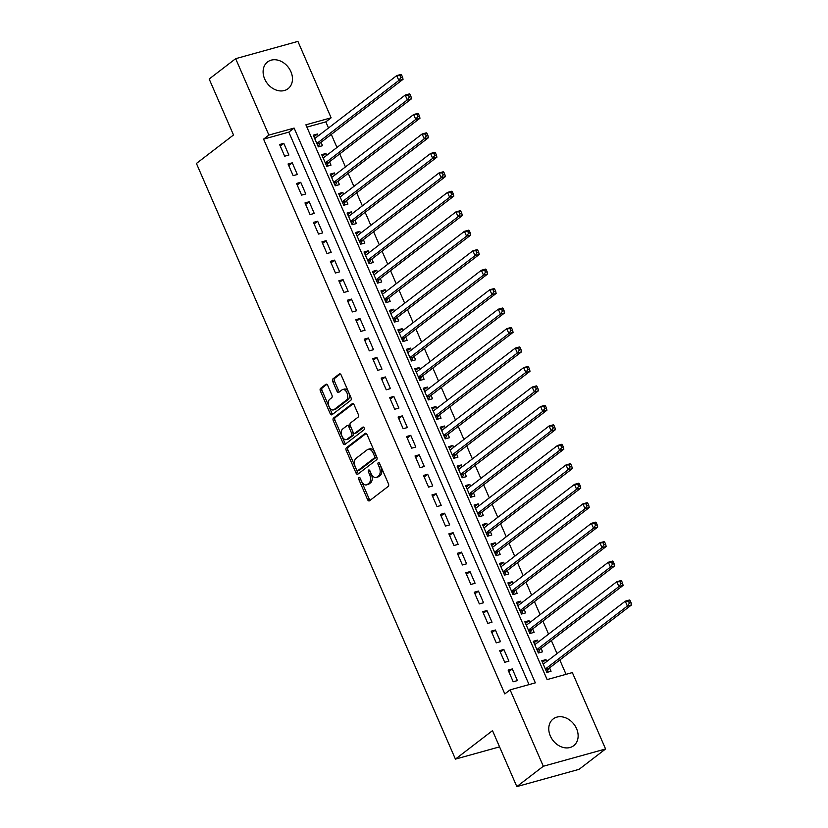 <?xml version="1.0" encoding="UTF-8"?>
<svg xmlns="http://www.w3.org/2000/svg" width="828" height="828" viewBox="0 0 828 828"><rect width="100%" height="100%" fill="white"/><g stroke="black" fill="none" stroke-linecap="round" stroke-linejoin="round"><path stroke-width="1.24" d="M358.928 477.487A1.48 0.88 -105.5 0 0 358.783 479.381L367.611 499.677A2.122 1.252 -105.5 0 0 369.216 500.93A2.122 1.252 -105.5 0 0 369.485 500.795L388.197 486.419A2.122 1.252 -105.5 0 0 388.415 483.707L379.586 463.411A1.48 0.88 -105.5 0 0 378.458 462.531A1.48 0.88 -105.5 0 0 378.272 462.624A1.48 0.88 -105.5 0 0 378.127 464.529L379.265 467.147A6.79 3.995 -105.5 0 1 378.603 475.821L377.04 477.021A6.79 3.995 -105.5 0 1 376.202 477.445A6.79 3.995 -105.5 0 1 371.058 473.461L369.909 470.832A1.48 0.88 -105.5 0 0 368.791 469.962A1.48 0.88 -105.5 0 0 368.605 470.056A1.48 0.88 -105.5 0 0 368.46 471.95L369.599 474.579A6.79 3.995 -105.5 0 1 368.926 483.252L367.373 484.452A6.79 3.995 -105.5 0 1 366.525 484.877A6.79 3.995 -105.5 0 1 361.381 480.892L360.242 478.263A1.48 0.88 -105.5 0 0 359.114 477.394A1.48 0.88 -105.5 0 0 358.928 477.487M360.315 478.429A1.48 0.88 -105.5 0 0 360.47 478.915L369.298 499.212A2.122 1.252 -105.5 0 0 370.126 500.298M379.659 463.576A1.48 0.88 -105.5 0 0 379.814 464.053L380.952 466.681L379.265 467.147M369.981 470.997A1.48 0.88 -105.5 0 0 370.137 471.484L371.286 474.113L369.599 474.579M290.907 71.705A16.85 13.248 -127.5 0 1 288.051 88.71A16.85 13.248 -127.5 0 1 264.67 78.981A16.85 13.248 -127.5 0 1 267.527 61.976A16.85 13.248 -127.5 0 1 290.907 71.705M576.567 728.671A16.85 13.248 -127.5 0 1 573.711 745.686A16.85 13.248 -127.5 0 1 550.33 735.957A16.85 13.248 -127.5 0 1 553.187 718.942A16.85 13.248 -127.5 0 1 576.567 728.671M327.712 385.424A2.122 1.252 -105.5 0 0 326.108 384.182A2.122 1.252 -105.5 0 0 325.839 384.316L320.591 388.353A2.122 1.252 -105.5 0 0 320.384 391.054L330.186 413.607A2.122 1.252 -105.5 0 0 331.79 414.849A2.122 1.252 -105.5 0 0 332.059 414.714L350.772 400.338A2.122 1.252 -105.5 0 0 350.979 397.626L341.177 375.084A2.122 1.252 -105.5 0 0 339.573 373.842A2.122 1.252 -105.5 0 0 339.314 373.977L332.97 378.841A2.122 1.252 -105.5 0 0 332.752 381.553L336.955 391.199A2.122 1.252 -105.5 0 0 338.559 392.451A2.122 1.252 -105.5 0 0 338.828 392.317L341.964 389.895A5.672 3.343 -105.5 0 1 342.678 389.543A5.672 3.343 -105.5 0 1 347.211 393.486A5.672 3.343 -105.5 0 1 346.414 400.121L334.088 409.581A5.672 3.343 -105.5 0 1 333.384 409.943A5.672 3.343 -105.5 0 1 328.851 405.999A5.672 3.343 -105.5 0 1 329.647 399.365L331.697 397.782A2.122 1.252 -105.5 0 0 331.904 395.08L327.712 385.424M605.578 748.978L579.082 769.326L516.838 786.6L492.505 730.638L455.421 759.121L196.422 163.458L233.506 134.985L209.173 79.022L235.659 58.674L297.914 41.4L331.128 117.804L305.894 124.811L547.122 679.581L572.355 672.584L605.578 748.978L543.323 766.252L510.11 689.859L535.343 682.852L294.116 128.071L268.883 135.078L235.659 58.674M516.838 786.6L543.323 766.252M529.04 684.601L288.817 132.138L263.583 139.145L504.811 693.926L510.11 689.859M263.583 139.145L268.883 135.078M346.425 447.772A2.122 1.252 -105.5 0 0 346.218 450.484L356.019 473.026A2.122 1.252 -105.5 0 0 357.634 474.268A2.122 1.252 -105.5 0 0 357.893 474.144L376.616 459.768A2.122 1.252 -105.5 0 0 376.823 457.056L367.021 434.503A2.122 1.252 -105.5 0 0 365.407 433.261A2.122 1.252 -105.5 0 0 365.148 433.396L346.425 447.772L348.112 447.306A2.122 1.252 -105.5 0 0 347.905 450.018L357.706 472.56A2.122 1.252 -105.5 0 0 358.545 473.647M343.102 443.311L333.301 420.769A2.122 1.252 -105.5 0 1 333.508 418.057L352.231 403.681A2.122 1.252 -105.5 0 1 352.49 403.546A2.122 1.252 -105.5 0 1 354.094 404.799L358.296 414.445A2.122 1.252 -105.5 0 1 358.089 417.157L350.492 422.984A2.122 1.252 -105.5 0 0 350.285 425.695L353.07 432.092A2.122 1.252 -105.5 0 0 354.674 433.344A2.122 1.252 -105.5 0 0 354.943 433.21L362.84 427.134A1.48 0.88 -105.5 0 1 363.026 427.041A1.48 0.88 -105.5 0 1 364.216 428.076A1.48 0.88 -105.5 0 1 364.009 429.815L344.976 444.429A2.122 1.252 -105.5 0 1 344.707 444.564A2.122 1.252 -105.5 0 1 343.102 443.311L344.79 442.845L334.978 420.303L333.301 420.769M318.252 135.875L317.445 134.012L313.916 136.734M317.445 134.012L313.243 135.181L318.314 146.867L322.527 145.697L321.047 142.292M326.718 155.343L325.911 153.48L322.371 156.192M325.911 153.48L321.699 154.65L326.781 166.324L330.983 165.165L329.503 161.76M335.185 174.811L334.377 172.948L330.838 175.66M334.377 172.948L330.165 174.118L335.247 185.793L339.449 184.623L337.969 181.218M343.641 194.269L342.833 192.417L339.304 195.129M342.833 192.417L338.631 193.576L343.713 205.261L347.915 204.092L346.435 200.686M352.107 213.738L351.3 211.875L347.77 214.597M351.3 211.875L347.098 213.044L352.169 224.73L356.382 223.56L354.901 220.155M360.573 233.206L359.766 231.343L356.226 234.055M359.766 231.343L355.554 232.513L360.635 244.188L364.848 243.028L363.357 239.623M369.04 252.675L368.232 250.812L364.693 253.523M368.232 250.812L364.02 251.981L369.102 263.656L373.304 262.486L371.824 259.081M377.506 272.133L376.688 270.28L373.159 272.992M376.688 270.28L372.486 271.449L377.568 283.124L381.77 281.955L380.29 278.55M385.962 291.601L385.155 289.738L381.625 292.46M385.155 289.738L380.952 290.907L386.024 302.593L390.236 301.423L388.756 298.018M394.428 311.069L393.621 309.206L390.091 311.918M393.621 309.206L389.419 310.376L394.49 322.051L398.703 320.891L397.223 317.486M402.894 330.538L402.087 328.675L398.547 331.386M402.087 328.675L397.875 329.844L402.957 341.519L407.159 340.349L405.679 336.944M411.361 349.996L410.553 348.143L407.014 350.855M410.553 348.143L406.341 349.312L411.423 360.987L415.625 359.818L414.145 356.413M419.817 369.464L419.009 367.611L415.48 370.323M419.009 367.611L414.807 368.77L419.889 380.456L424.091 379.286L422.611 375.881M428.283 388.932L427.476 387.069L423.946 389.781M427.476 387.069L423.274 388.239L428.345 399.914L432.558 398.754L431.077 395.349M436.749 408.401L435.942 406.538L432.402 409.249M435.942 406.538L431.73 407.707L436.811 419.382L441.013 418.212L439.533 414.807M445.216 427.859L444.408 426.006L440.869 428.718M444.408 426.006L440.196 427.176L445.278 438.85L449.48 437.681L448 434.276M453.682 447.327L452.864 445.474L449.335 448.186M452.864 445.474L448.662 446.634L453.744 458.319L457.946 457.149L456.466 453.744M462.138 466.795L461.331 464.932L457.801 467.644M461.331 464.932L457.128 466.102L462.2 477.787L466.412 476.617L464.932 473.212M470.604 486.264L469.797 484.401L466.267 487.112M469.797 484.401L465.595 485.57L470.666 497.245L474.879 496.086L473.388 492.67M479.07 505.732L478.263 503.869L474.723 506.581M478.263 503.869L474.051 505.039L479.133 516.713L483.335 515.544L481.855 512.139M487.537 525.19L486.719 523.337L483.19 526.049M486.719 523.337L482.517 524.497L487.599 536.182L491.801 535.012L490.321 531.607M495.993 544.658L495.185 542.795L491.656 545.517M495.185 542.795L490.983 543.965L496.065 555.65L500.267 554.481L498.787 551.075M504.459 564.127L503.652 562.264L500.122 564.975M503.652 562.264L499.45 563.433L504.521 575.108L508.734 573.949L507.253 570.533M512.925 583.595L512.118 581.732L508.578 584.444M512.118 581.732L507.906 582.902L512.987 594.576L517.189 593.407L515.709 590.002M521.392 603.053L520.584 601.2L517.045 603.912M520.584 601.2L516.372 602.36L521.454 614.045L525.656 612.875L524.176 609.47M529.858 622.521L529.04 620.658L525.511 623.38M529.04 620.658L524.838 621.828L529.92 633.513L534.122 632.344L532.642 628.938M538.314 641.99L537.507 640.127L533.977 642.838M537.507 640.127L533.304 641.296L538.376 652.971L542.588 651.812L541.108 648.396M508.123 670.1L513.194 681.775L517.407 680.606L512.325 668.931L508.123 670.1M499.657 650.632L504.728 662.307L508.941 661.148L503.859 649.462L499.657 650.632M491.19 631.164L496.272 642.849L500.474 641.679L495.392 630.005L491.19 631.164M482.724 611.706L487.806 623.38L492.008 622.211L486.936 610.536L482.724 611.706M474.258 592.237L479.34 603.912L483.552 602.743L478.47 591.068L474.258 592.237M465.802 572.769L470.873 584.444L475.086 583.285L470.004 571.599L465.802 572.769M457.335 553.301L462.417 564.986L466.619 563.816L461.538 552.131L457.335 553.301M448.869 533.843L453.951 545.517L458.153 544.348L453.082 532.673L448.869 533.843M440.403 514.374L445.485 526.049L449.687 524.88L444.615 513.205L440.403 514.374M431.947 494.906L437.018 506.581L441.231 505.422L436.149 493.736L431.947 494.906M423.481 475.438L428.562 487.123L432.765 485.953L427.683 474.268L423.481 475.438M415.014 455.969L420.096 467.654L424.298 466.485L419.216 454.81L415.014 455.969M406.548 436.511L411.63 448.186L415.832 447.016L410.76 435.342L406.548 436.511M398.092 417.043L403.164 428.718L407.376 427.558L402.294 415.873L398.092 417.043M389.626 397.575L394.697 409.26L398.91 408.09L393.828 396.405L389.626 397.575M381.159 378.106L386.241 389.791L390.443 388.622L385.362 376.947L381.159 378.106M372.693 358.648L377.775 370.323L381.977 369.153L376.906 357.479L372.693 358.648M364.227 339.18L369.309 350.855L373.511 349.695L368.439 338.01L364.227 339.18M355.771 319.711L360.842 331.397L365.055 330.227L359.973 318.542L355.771 319.711M347.305 300.243L352.386 311.928L356.589 310.759L351.507 299.084L347.305 300.243M338.838 280.785L343.92 292.46L348.122 291.29L343.04 279.616L338.838 280.785M330.372 261.317L335.454 272.992L339.656 271.832L334.584 260.147L330.372 261.317M321.916 241.848L326.988 253.534L331.2 252.364L326.118 240.679L321.916 241.848M313.45 222.38L318.521 234.065L322.734 232.896L317.652 221.221L313.45 222.38M304.983 202.922L310.065 214.597L314.267 213.427L309.186 201.753L304.983 202.922M296.517 183.454L301.599 195.129L305.801 193.969L300.73 182.284L296.517 183.454M288.051 163.985L293.133 175.671L297.335 174.501L292.263 162.816L288.051 163.985M288.879 155.033L283.797 143.358L279.595 144.517L284.666 156.202L288.879 155.033M566.052 674.334L559.821 659.999M557.027 653.582L551.355 640.53M548.56 634.113L542.889 621.062M540.104 614.655L534.422 601.604M531.638 595.187L525.956 582.136M523.172 575.719L517.5 562.667M514.705 556.25L509.034 543.199M506.239 536.792L500.567 523.741M497.783 517.324L492.101 504.273M489.317 497.856L483.645 484.804M480.851 478.387L475.179 465.336M472.384 458.929L466.713 445.868M463.928 439.461L458.246 426.41M455.462 419.993L449.78 406.941M446.996 400.524L441.324 387.473M438.529 381.066L432.858 368.005M430.063 361.598L424.391 348.547M421.607 342.13L415.925 329.078M413.141 322.661L407.469 309.61M404.675 303.203L399.003 290.142M396.208 283.735L390.537 270.684M387.752 264.267L382.07 251.215M379.286 244.798L373.604 231.747M370.82 225.34L365.148 212.278M362.353 205.872L356.682 192.821M353.887 186.403L348.215 173.352M345.431 166.935L339.749 153.884M336.965 147.477L331.293 134.415M328.499 128.009L325.828 121.871L306.898 127.129M546.78 661.458L545.973 659.595L541.771 660.765L546.842 672.439L551.055 671.27L549.564 667.865M455.421 759.121L499.563 746.866M325.828 121.871L331.128 117.804M288.817 132.138L294.116 128.071M545.973 659.595L542.443 662.307M512.325 668.931L508.796 671.643M503.859 649.462L500.329 652.174M495.392 630.005L491.863 632.716M486.936 610.536L483.397 613.248M478.47 591.068L474.93 593.779M470.004 571.599L466.474 574.311M461.538 552.131L458.008 554.853M453.082 532.673L449.542 535.385M444.615 513.205L441.076 515.916M436.149 493.736L432.62 496.448M427.683 474.268L424.153 476.99M419.216 454.81L415.687 457.522M410.76 435.342L407.221 438.053M402.294 415.873L398.754 418.585M393.828 396.405L390.298 399.127M385.362 376.947L381.832 379.659M376.906 357.479L373.366 360.19M368.439 338.01L364.9 340.722M359.973 318.542L356.444 321.264M351.507 299.084L347.977 301.796M343.04 279.616L339.511 282.327M334.584 260.147L331.045 262.859M326.118 240.679L322.578 243.401M317.652 221.221L314.123 223.933M309.186 201.753L305.656 204.464M300.73 182.284L297.19 184.996M292.263 162.816L288.724 165.538M283.797 143.358L280.268 146.07M366.525 484.877L368.212 484.411A6.79 3.995 -105.5 0 0 369.05 483.976L367.373 484.452M371.286 474.113A6.79 3.995 -105.5 0 1 370.613 482.786L369.05 483.976M376.202 477.445L377.878 476.98A6.79 3.995 -105.5 0 0 378.727 476.555L377.04 477.021M380.952 466.681A6.79 3.995 -105.5 0 1 380.28 475.355L378.727 476.555M366.183 433.427L348.112 447.306M356.568 469.807A1.48 0.88 -105.5 0 0 357.686 470.677A1.48 0.88 -105.5 0 0 357.872 470.583L374.308 457.967A1.48 0.88 -105.5 0 0 374.453 456.073L373.252 453.299A6.79 3.995 -105.5 0 0 368.108 449.314A6.79 3.995 -105.5 0 0 367.259 449.739L356.03 458.37A6.79 3.995 -105.5 0 0 355.357 467.033L356.568 469.807M359.166 470.232A1.48 0.88 -105.5 0 0 359.373 470.211A1.48 0.88 -105.5 0 0 359.559 470.118L357.872 470.583M368.108 449.314L369.785 448.848A6.79 3.995 -105.5 0 1 374.929 452.833L376.129 455.607A1.48 0.88 -105.5 0 1 375.984 457.501L359.559 470.118M353.266 403.712L335.195 417.591A2.122 1.252 -105.5 0 0 334.978 420.303M356.061 432.899A2.122 1.252 -105.5 0 0 356.361 432.868A2.122 1.252 -105.5 0 0 356.62 432.744L363.73 427.279M342.616 429.039A5.672 3.343 -105.5 0 0 341.819 435.673A5.672 3.343 -105.5 0 0 346.352 439.616A5.672 3.343 -105.5 0 0 347.056 439.254L351.403 435.921A2.122 1.252 -105.5 0 0 351.61 433.21L348.826 426.813A2.122 1.252 -105.5 0 0 347.222 425.571A2.122 1.252 -105.5 0 0 346.963 425.695L342.616 429.039M346.352 439.616L348.039 439.15A5.672 3.343 -105.5 0 0 348.743 438.788L347.056 439.254M348.64 425.23A2.122 1.252 -105.5 0 1 348.909 425.095A2.122 1.252 -105.5 0 1 350.513 426.348L353.297 432.744A2.122 1.252 -105.5 0 1 353.09 435.456L348.743 438.788M344.79 442.845A2.122 1.252 -105.5 0 0 345.618 443.932M333.384 409.943L335.071 409.477A5.672 3.343 -105.5 0 0 335.775 409.115L334.088 409.581M342.678 389.543L344.355 389.077A5.672 3.343 -105.5 0 1 348.899 393.021A5.672 3.343 -105.5 0 1 348.091 399.655L335.775 409.115M340.349 373.997L334.647 378.375A2.122 1.252 -105.5 0 0 334.44 381.087L338.631 390.733A2.122 1.252 -105.5 0 0 339.47 391.82M326.874 384.347L322.268 387.887A2.122 1.252 -105.5 0 0 322.061 390.588L331.862 413.141A2.122 1.252 -105.5 0 0 332.701 414.217M546.832 672.419L548.384 668.962A2.163 1.273 74.5 0 1 548.726 668.517L631.578 604.885L627.365 606.055L625.254 601.19L543.251 664.17M545.362 669.034L627.365 606.055L629.373 603.188L631.06 602.722L630.211 600.766L628.524 601.242L629.373 603.188M628.524 601.242L625.254 601.19L629.456 600.021L630.211 600.766M631.06 602.722L631.578 604.885M538.366 652.95L539.928 649.494A2.163 1.273 74.5 0 1 540.26 649.048L623.111 585.417L618.909 586.586L616.788 581.722L534.784 644.701M536.896 649.566L618.909 586.586L620.907 583.719L622.594 583.254L621.745 581.308L620.058 581.774L620.907 583.719M620.058 581.774L616.788 581.722L620.99 580.552L621.745 581.308M622.594 583.254L623.111 585.417M526.711 624.933L526.194 624.943M529.91 633.482L531.462 630.036A2.163 1.273 74.5 0 1 531.793 629.59L614.645 565.948L610.443 567.118L608.321 562.253L526.318 625.233M528.44 630.098L610.443 567.118L612.441 564.251L614.128 563.785L613.279 561.839L611.602 562.305L612.441 564.251M611.602 562.305L608.321 562.253L612.534 561.084L613.279 561.839M614.128 563.785L614.645 565.948M518.245 605.475L517.728 605.485M521.443 614.014L522.996 610.567A2.163 1.273 74.5 0 1 523.327 610.122L606.179 546.49L601.977 547.65L599.865 542.785L517.852 605.765M519.974 610.64L601.977 547.65L603.985 544.783L605.661 544.317L604.813 542.371L603.136 542.837L603.985 544.783M603.136 542.837L599.865 542.785L604.067 541.626L604.813 542.371M605.661 544.317L606.179 546.49M509.779 586.007L509.261 586.017M512.977 594.556L514.53 591.099A2.163 1.273 74.5 0 1 514.861 590.654L597.723 527.022L593.51 528.192L591.399 523.327L509.396 586.307M511.507 591.171L593.51 528.192L595.518 525.325L597.195 524.859L596.357 522.903L594.67 523.379L595.518 525.325M594.67 523.379L591.399 523.327L595.601 522.157L596.357 522.903M597.195 524.859L597.723 527.022M504.511 575.087L506.063 571.63A2.163 1.273 74.5 0 1 506.405 571.185L589.257 507.554L585.044 508.723L582.933 503.859L500.93 566.838M503.041 571.703L585.044 508.723L587.052 505.856L588.739 505.39L587.89 503.445L586.203 503.91L587.052 505.856M586.203 503.91L582.933 503.859L587.135 502.689L587.89 503.445M588.739 505.39L589.257 507.554M492.857 547.07L492.339 547.08M496.044 555.619L497.607 552.162A2.163 1.273 74.5 0 1 497.938 551.727L580.79 488.085L576.588 489.255L574.466 484.39L492.463 547.37M494.575 552.235L576.588 489.255L578.586 486.388L580.273 485.922L579.424 483.976L577.747 484.442L578.586 486.388M577.747 484.442L574.466 484.39L578.679 483.221L579.424 483.976M580.273 485.922L580.79 488.085M484.39 527.612L483.873 527.622M487.589 536.151L489.141 532.704A2.163 1.273 74.5 0 1 489.472 532.259L572.324 468.627L568.122 469.786L566 464.922L483.997 527.902M486.119 532.777L568.122 469.786L570.13 466.92L571.806 466.454L570.958 464.508L569.281 464.974L570.13 466.92M569.281 464.974L566 464.922L570.213 463.763L570.958 464.508M571.806 466.454L572.324 468.627M475.924 508.144L475.407 508.154M479.122 516.693L480.675 513.236A2.163 1.273 74.5 0 1 481.006 512.791L563.858 449.159L559.656 450.328L557.544 445.464L475.531 508.444M477.652 513.308L559.656 450.328L561.663 447.462L563.34 446.996L562.502 445.04L560.815 445.516L561.663 447.462M560.815 445.516L557.544 445.464L561.746 444.294L562.502 445.04M563.34 446.996L563.858 449.159M470.656 497.224L472.208 493.767A2.163 1.273 74.5 0 1 472.55 493.322L555.402 429.691L551.189 430.86L549.078 425.996L467.075 488.975M469.186 493.84L551.189 430.86L553.197 427.993L554.884 427.527L554.035 425.582L552.348 426.047L553.197 427.993M552.348 426.047L549.078 425.996L553.28 424.826L554.035 425.582M554.884 427.527L555.402 429.691M462.19 477.756L463.752 474.299A2.163 1.273 74.5 0 1 464.084 473.864L546.935 410.222L542.733 411.392L540.612 406.527L458.608 469.507M460.72 474.372L542.733 411.392L544.731 408.525L546.418 408.059L545.569 406.113L543.882 406.579L544.731 408.525M543.882 406.579L540.612 406.527L544.814 405.358L545.569 406.113M546.418 408.059L546.935 410.222M450.535 449.749L450.018 449.759M453.734 458.288L455.286 454.841A2.163 1.273 74.5 0 1 455.617 454.396L538.469 390.764L534.267 391.923L532.145 387.059L450.142 450.039M452.264 454.914L534.267 391.923L536.265 389.056L537.952 388.591L537.103 386.645L535.426 387.111L536.265 389.056M535.426 387.111L532.145 387.059L536.358 385.889L537.103 386.645M537.952 388.591L538.469 390.764M442.069 430.281L441.552 430.291M445.267 438.83L446.82 435.373A2.163 1.273 74.5 0 1 447.151 434.928L530.003 371.296L525.801 372.465L523.689 367.591L441.676 430.581M443.798 435.445L525.801 372.465L527.809 369.599L529.485 369.122L528.637 367.177L526.96 367.653L527.809 369.599M526.96 367.653L523.689 367.591L527.891 366.431L528.637 367.177M529.485 369.122L530.003 371.296M433.603 410.812L433.085 410.823M436.801 419.361L438.354 415.904A2.163 1.273 74.5 0 1 438.685 415.459L521.547 351.828L517.334 352.997L515.223 348.133L433.22 411.112M435.331 415.977L517.334 352.997L519.342 350.13L521.019 349.664L520.181 347.719L518.494 348.184L519.342 350.13M518.494 348.184L515.223 348.133L519.425 346.963L520.181 347.719M521.019 349.664L521.547 351.828M428.335 399.893L429.887 396.436A2.163 1.273 74.5 0 1 430.229 395.991L513.081 332.359L508.868 333.529L506.757 328.664L424.754 391.644M426.865 396.508L508.868 333.529L510.876 330.662L512.563 330.196L511.714 328.25L510.027 328.716L510.876 330.662M510.027 328.716L506.757 328.664L510.959 327.495L511.714 328.25M512.563 330.196L513.081 332.359M416.681 371.886L416.163 371.896M419.868 380.425L421.431 376.978A2.163 1.273 74.5 0 1 421.762 376.533L504.614 312.901L500.412 314.06L498.29 309.196L416.287 372.176M418.399 377.05L500.412 314.06L502.41 311.193L504.097 310.728L503.248 308.782L501.571 309.248L502.41 311.193M501.571 309.248L498.29 309.196L502.503 308.026L503.248 308.782M504.097 310.728L504.614 312.901M408.214 352.417L407.697 352.428M411.412 360.956L412.965 357.51A2.163 1.273 74.5 0 1 413.296 357.065L496.148 293.433L491.946 294.602L489.824 289.728L407.821 352.718M409.943 357.582L491.946 294.602L493.954 291.735L495.63 291.259L494.782 289.314L493.105 289.779L493.954 291.735M493.105 289.779L489.824 289.728L494.037 288.568L494.782 289.314M495.63 291.259L496.148 293.433M399.748 332.949L399.231 332.959M402.946 341.498L404.499 338.041A2.163 1.273 74.5 0 1 404.83 337.596L487.682 273.964L483.48 275.134L481.368 270.27L399.355 333.249M401.476 338.114L483.48 275.134L485.487 272.267L487.164 271.801L486.326 269.856L484.639 270.321L485.487 272.267M484.639 270.321L481.368 270.27L485.57 269.1L486.326 269.856M487.164 271.801L487.682 273.964M394.48 322.03L396.032 318.573A2.163 1.273 74.5 0 1 396.374 318.128L479.226 254.496L475.013 255.666L472.902 250.801L390.899 313.781M393.01 318.645L475.013 255.666L477.021 252.799L478.708 252.333L477.859 250.387L476.172 250.853L477.021 252.799M476.172 250.853L472.902 250.801L477.104 249.632L477.859 250.387M478.708 252.333L479.226 254.496M386.014 302.562L387.576 299.115A2.163 1.273 74.5 0 1 387.908 298.67L470.759 235.038L466.557 236.197L464.436 231.333L382.432 294.313M384.544 299.187L466.557 236.197L468.555 233.33L470.242 232.865L469.393 230.919L467.706 231.385L468.555 233.33M467.706 231.385L464.436 231.333L468.638 230.163L469.393 230.919M470.242 232.865L470.759 235.038M374.359 274.554L373.842 274.565M377.558 283.093L379.11 279.647A2.163 1.273 74.5 0 1 379.441 279.202L462.293 215.57L458.091 216.739L455.969 211.864L373.966 274.855M376.088 279.719L458.091 216.739L460.089 213.872L461.776 213.396L460.927 211.451L459.25 211.916L460.089 213.872M459.25 211.916L455.969 211.864L460.182 210.705L460.927 211.451M461.776 213.396L462.293 215.57M365.893 255.086L365.376 255.096M369.091 263.635L370.644 260.178A2.163 1.273 74.5 0 1 370.975 259.733L453.827 196.101L449.625 197.271L447.513 192.406L365.5 255.386M367.622 260.251L449.625 197.271L451.633 194.404L453.309 193.938L452.461 191.992L450.784 192.458L451.633 194.404M450.784 192.458L447.513 192.406L451.715 191.237L452.461 191.992M453.309 193.938L453.827 196.101M360.625 244.167L362.178 240.71A2.163 1.273 74.5 0 1 362.519 240.265L445.371 176.633L441.158 177.803L439.047 172.938L357.044 235.918M359.155 240.782L441.158 177.803L443.166 174.936L444.843 174.47L444.005 172.524L442.318 172.99L443.166 174.936M442.318 172.99L439.047 172.938L443.249 171.769L444.005 172.524M444.843 174.47L445.371 176.633M352.159 224.698L353.711 221.252A2.163 1.273 74.5 0 1 354.053 220.807L436.905 157.175L432.692 158.334L430.581 153.47L348.578 216.45M350.689 221.324L432.692 158.334L434.7 155.467L436.387 155.002L435.538 153.056L433.851 153.522L434.7 155.467M433.851 153.522L430.581 153.47L434.783 152.3L435.538 153.056M436.387 155.002L436.905 157.175M340.505 196.691L339.987 196.702M343.703 205.23L345.255 201.784A2.163 1.273 74.5 0 1 345.586 201.339L428.438 137.707L424.236 138.876L422.114 134.001L340.111 196.992M342.223 201.856L424.236 138.876L426.234 136.009L427.921 135.533L427.072 133.587L425.395 134.053L426.234 136.009M425.395 134.053L422.114 134.001L426.327 132.842L427.072 133.587M427.921 135.533L428.438 137.707M332.038 177.223L331.521 177.233M335.236 185.772L336.789 182.315A2.163 1.273 74.5 0 1 337.12 181.87L419.972 118.238L415.77 119.408L413.648 114.543L331.645 177.523M333.767 182.388L415.77 119.408L417.778 116.541L419.454 116.075L418.606 114.129L416.929 114.595L417.778 116.541M416.929 114.595L413.648 114.543L417.861 113.374L418.606 114.129M419.454 116.075L419.972 118.238M323.572 157.755L323.055 157.765M326.77 166.304L328.323 162.847A2.163 1.273 74.5 0 1 328.654 162.402L411.506 98.77L407.304 99.94L405.192 95.075L323.179 158.055M325.3 162.919L407.304 99.94L409.311 97.073L410.988 96.607L410.15 94.661L408.463 95.127L409.311 97.073M408.463 95.127L405.192 95.075L409.394 93.906L410.15 94.661M410.988 96.607L411.506 98.77M318.304 146.835L319.856 143.389A2.163 1.273 74.5 0 1 320.198 142.944L403.05 79.312L398.837 80.471L396.726 75.607L314.723 138.587M316.834 143.461L398.837 80.471L400.845 77.604L402.532 77.139L401.683 75.193L399.996 75.658L400.845 77.604M399.996 75.658L396.726 75.607L400.928 74.437L401.683 75.193M402.532 77.139L403.05 79.312M360.47 478.915L358.783 479.381M379.814 464.053L378.127 464.529M370.137 471.484L368.46 471.95M370.613 482.786L368.926 483.252M380.28 475.355L378.603 475.821M369.298 499.212L367.611 499.677M365.707 433.241L365.148 433.396M357.706 472.56L356.019 473.026M347.905 450.018L346.218 450.484M375.984 457.501L374.308 457.967M376.129 455.607L374.453 456.073M374.929 452.833L373.252 453.299M335.195 417.591L333.508 418.057M352.79 403.526L352.231 403.681M356.62 432.744L354.943 433.21M353.09 435.456L351.403 435.921M353.297 432.744L351.61 433.21M350.513 426.348L348.826 426.813M348.091 399.655L346.414 400.121M338.631 390.733L336.955 391.199M334.44 381.087L332.752 381.553M334.647 378.375L332.97 378.841M339.863 373.821L339.314 373.977M331.862 413.141L330.186 413.607M322.061 390.588L320.384 391.054M322.268 387.887L320.591 388.353M326.398 384.161L325.839 384.316M548.384 668.962L545.662 669.717M548.726 668.517L545.528 669.407M539.928 649.494L537.196 650.249M540.26 649.048L537.061 649.939M531.462 630.036L528.73 630.791M531.793 629.59L528.595 630.47M522.996 610.567L520.274 611.323M523.327 610.122L520.129 611.012M514.53 591.099L511.807 591.854M514.861 590.654L511.673 591.544M506.063 571.63L503.341 572.386M506.405 571.185L503.207 572.076M497.607 552.162L494.875 552.928M497.938 551.727L494.74 552.607M489.141 532.704L486.409 533.46M489.472 532.259L486.274 533.149M480.675 513.236L477.953 513.991M481.006 512.791L477.808 513.681M472.208 493.767L469.486 494.523M472.55 493.322L469.352 494.212M463.752 474.299L461.02 475.065M464.084 473.864L460.885 474.744M455.286 454.841L452.554 455.597M455.617 454.396L452.419 455.276M446.82 435.373L444.098 436.128M447.151 434.928L443.953 435.818M438.354 415.904L435.631 416.66M438.685 415.459L435.497 416.349M429.887 396.436L427.165 397.202M430.229 395.991L427.031 396.881M421.431 376.978L418.699 377.734M421.762 376.533L418.564 377.413M412.965 357.51L410.233 358.265M413.296 357.065L410.098 357.955M404.499 338.041L401.777 338.797M404.83 337.596L401.632 338.486M396.032 318.573L393.31 319.339M396.374 318.128L393.176 319.018M387.576 299.115L384.844 299.871M387.908 298.67L384.709 299.55M379.11 279.647L376.378 280.402M379.441 279.202L376.243 280.092M370.644 260.178L367.922 260.934M370.975 259.733L367.777 260.623M362.178 240.71L359.455 241.465M362.519 240.265L359.321 241.155M353.711 221.252L350.989 222.007M354.053 220.807L350.855 221.687M345.255 201.784L342.523 202.539M345.586 201.339L342.388 202.229M336.789 182.315L334.057 183.071M337.12 181.87L333.922 182.76M328.323 162.847L325.601 163.602M328.654 162.402L325.466 163.292M319.856 143.389L317.134 144.144M320.198 142.944L317 143.824M359.373 470.211L357.686 470.677M356.361 432.868L354.674 433.344M348.909 425.095L347.222 425.571"/></g></svg>
